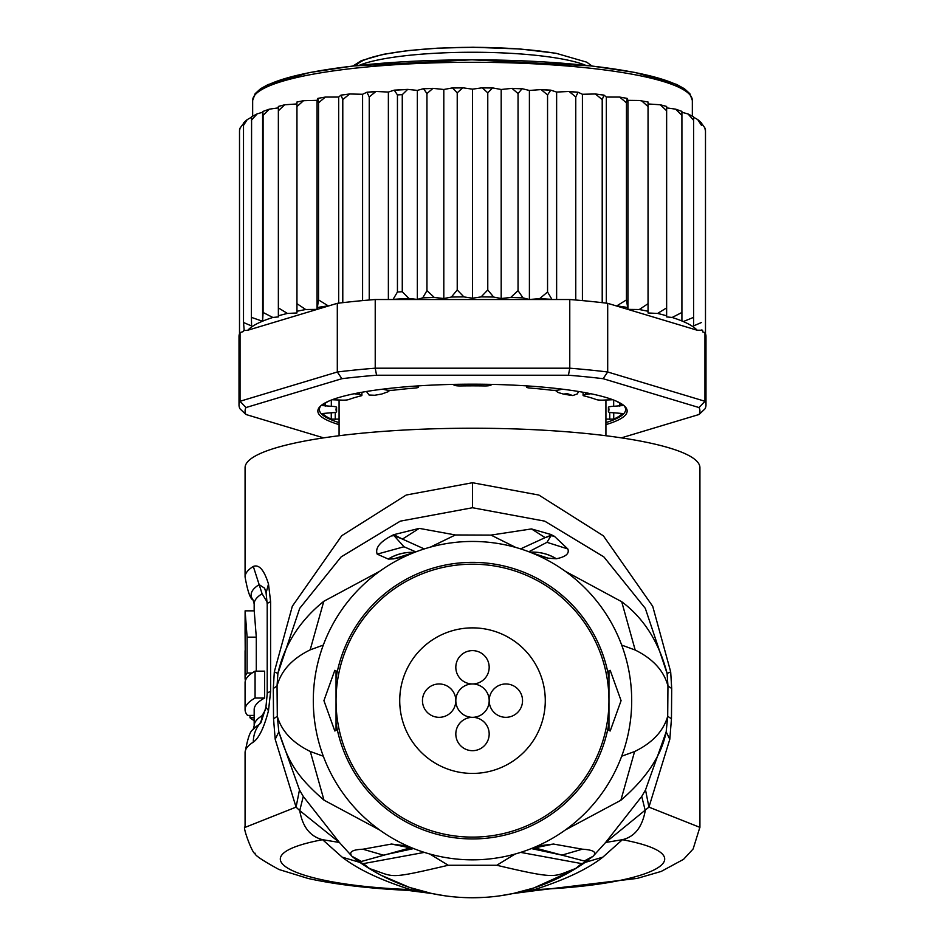 <?xml version="1.0" encoding="UTF-8"?>
<svg xmlns="http://www.w3.org/2000/svg" width="945" height="945" viewBox="0 0 945 945"><rect width="100%" height="100%" fill="white"/><g stroke="black" fill="none" stroke-linecap="round" stroke-linejoin="round"><path stroke-width="1.42" d="M472.5 717.326A16.679 16.679 0 0 0 455.821 734.005A16.679 16.679 0 0 0 472.5 750.684A16.679 16.679 0 0 0 489.179 734.005A16.679 16.679 0 0 0 472.5 717.326A16.679 16.679 0 0 0 489.179 700.647A16.679 16.679 0 0 0 505.858 717.326A16.679 16.679 0 0 0 522.538 700.647A16.679 16.679 0 0 0 505.858 683.967A16.679 16.679 0 0 0 489.179 700.647A16.679 16.679 0 0 0 472.5 683.967A16.679 16.679 0 0 0 489.179 667.3A16.679 16.679 0 0 0 472.5 650.621A16.679 16.679 0 0 0 455.821 667.3A16.679 16.679 0 0 0 472.5 683.967A16.679 16.679 0 0 0 455.821 700.647A16.679 16.679 0 0 0 472.5 717.326M455.821 700.647A16.679 16.679 0 0 0 439.141 683.967A16.679 16.679 0 0 0 422.462 700.647A16.679 16.679 0 0 0 439.141 717.326A16.679 16.679 0 0 0 455.821 700.647M545.277 700.647A72.777 72.777 0 0 0 472.5 627.87A72.777 72.777 0 0 0 399.723 700.647A72.777 72.777 0 0 0 472.5 773.423A72.777 72.777 0 0 0 545.277 700.647M555.258 390.32L557.963 392.423L563.314 394.053L567.449 393.699L572.764 395.577L577.383 393.876L578.517 391.478M563.314 394.053A133.422 23.164 0 0 1 566.846 394.644A133.422 23.164 0 0 1 570.237 395.258M374.763 395.258A133.422 23.164 0 0 1 381.685 394.053L374.763 395.258L369.07 395.022L366.471 391.478M381.685 394.053L388.206 391.691L389.73 390.32M605.922 419.131L613.73 419.119A151.613 26.33 180 0 0 622.377 413.508L613.671 412.764A6.06 1.051 0 0 1 608.403 411.725A6.06 1.051 0 0 1 608.426 411.63A136.458 23.696 180 0 0 608.958 409.539A136.458 23.696 180 0 0 608.426 407.449A6.06 1.051 0 0 1 608.403 407.354A6.06 1.051 0 0 1 613.671 406.315L622.377 405.57A151.613 26.33 180 0 0 615.738 400.904M329.262 400.904A151.613 26.33 180 0 0 322.623 405.57L331.329 406.315A6.06 1.051 0 0 1 336.597 407.354A6.06 1.051 0 0 1 336.574 407.449A136.458 23.696 180 0 0 336.042 409.539A136.458 23.696 180 0 0 336.574 411.63A6.06 1.051 0 0 1 336.597 411.725A6.06 1.051 0 0 1 331.329 412.764L322.623 413.508A151.613 26.33 180 0 0 331.27 419.119L339.078 419.131M243.597 123.346L240.113 128.024L239.51 130.658L239.51 333.727A233.486 40.54 180 0 0 239.014 336.373L239.014 405.062A233.486 40.54 0 0 1 240.042 401.259L245.96 407.555L341.901 378.697L337.306 371.999A233.486 40.54 0 0 1 375.224 368.196L376.559 375.224L568.441 375.224L569.776 368.196A233.486 40.54 0 0 1 607.694 371.999L603.099 378.697L699.04 407.555L704.958 401.259A233.486 40.54 0 0 1 705.986 405.062L705.986 336.373A233.486 40.54 180 0 0 705.49 333.727A233.486 40.54 180 0 0 704.958 332.569L702.631 331.872L702.631 330.242L697.15 330.218L607.694 303.321L607.694 371.999L704.958 401.259L704.958 332.569M251.453 117.251L247.212 119.613L243.503 125.401L244.2 122.815M251.583 117.192L251.405 317.366L262.604 321.276L263.088 312.476L272.845 317.461L278.362 316.918L278.362 307.881L287.41 313.433L296.954 312.984L296.954 303.676L305.707 309.523L317.047 309.381L318.548 299.919L328.435 305.991L247.85 330.218A227.426 39.489 0 0 1 262.155 321.359M262.604 321.276L262.604 112.242L257.146 113.873L251.405 120.275M705.49 131.131L704.805 127.835L701.497 123.24L701.497 125.401L697.705 119.554L693.595 117.227L693.595 120.275L688.09 113.991L681.912 112.278L681.912 320.969L681.912 312.476L672.155 317.461A227.426 39.489 0 0 1 681.912 320.969L683.306 321.56A227.426 39.489 0 0 1 697.15 330.218M605.922 424.612A154.649 26.85 180 0 0 627.149 411.028A154.649 26.85 180 0 0 624.728 406.291A154.649 26.85 180 0 0 472.5 384.178A154.649 26.85 180 0 0 320.272 406.291A154.649 26.85 180 0 0 317.851 411.028A154.649 26.85 180 0 0 339.078 424.612M339.078 422.592A153.125 26.59 0 0 1 319.375 409.539A153.125 26.59 0 0 1 321.076 405.57M323.639 437.866L245.96 414.501L240.042 408.866A233.486 40.54 0 0 1 239.014 405.062M705.986 405.062A233.486 40.54 0 0 1 704.958 408.866L699.04 414.501L621.361 437.866M699.04 407.555A227.426 39.489 0 0 1 699.04 414.501M245.96 414.501A227.426 39.489 0 0 1 245.96 407.555M568.441 375.224A227.426 39.489 0 0 1 603.099 378.697M375.224 368.196L569.776 368.196L569.776 299.518L375.224 299.518L375.224 368.196M341.901 378.697A227.426 39.489 0 0 1 376.559 375.224M247.85 330.218L243.515 330.596L243.515 331.53L240.042 332.569L240.042 401.259L337.306 371.999L337.306 303.321L328.435 305.991M240.042 332.569A233.486 40.54 180 0 0 239.51 333.727M607.694 303.321A233.486 40.54 180 0 0 602.213 302.66A233.486 40.54 180 0 0 575.765 300.014A233.486 40.54 180 0 0 569.776 299.518M375.224 299.518A233.486 40.54 180 0 0 369.235 300.014A233.486 40.54 180 0 0 342.787 302.66A233.486 40.54 180 0 0 337.306 303.321M623.924 405.57A153.125 26.59 0 0 1 625.625 409.539A153.125 26.59 0 0 1 605.922 422.592M616.565 305.991L626.452 299.919L627.952 309.381L639.293 309.523L648.046 303.676L648.046 311.271L648.046 103.95L660.283 104.777L666.638 106.442L666.638 315.807L666.638 107.872L675.687 109.171L681.912 111.38M627.952 309.381L627.952 100.347L627.102 98.374L626.452 102.828L619.672 97.075L606.336 97.051L604.009 95.114L602.213 99.603L595.374 93.98L582.415 94.276L578.092 92.244L575.765 96.945L569.044 91.464L556.629 92.067L550.77 90.153L547.557 94.913L541.095 89.586L529.401 90.46L522.101 88.7L518.049 93.543L512.013 88.357L501.193 89.492L492.593 87.909L487.774 92.858L482.293 87.79L472.5 89.161L462.707 87.79L457.226 92.858L452.407 87.909L443.807 89.492L432.987 88.357L426.951 93.543L426.951 290.635L434.298 297.451L443.807 298.525L451.379 297.049L457.226 289.95L463.889 296.907L472.5 298.195L481.111 296.907L487.774 289.95L493.621 297.049L501.193 298.525L510.702 297.451L518.049 290.635L522.998 297.864L529.401 299.506L539.642 298.644L547.557 292.005L552.01 299.518M426.951 290.635L422.746 297.84A227.426 39.489 0 0 1 434.298 297.451M426.951 93.543L423.502 88.676L417.347 90.389L407.685 89.385L402.275 94.642L402.275 291.733L408.89 298.455L417.347 299.423L422.746 297.84M392.99 299.518L397.443 292.005L397.443 94.913L394.23 90.153L388.371 92.067L375.956 91.464L369.235 96.945L369.235 300.014M639.293 309.523A227.426 39.489 0 0 1 648.046 311.271L648.046 312.984L657.59 313.433L666.638 307.881M705.49 130.658L705.49 333.727M701.497 125.401L701.497 123.24M701.497 330.006L702.631 330.242M693.595 325.907L693.595 120.275L693.595 325.907L701.497 322.493M693.595 317.366L683.306 321.56M657.59 313.433A227.426 39.489 0 0 1 666.638 315.807L666.638 316.918L672.155 317.461M243.515 330.596L244.2 330.455L243.503 322.493L251.583 325.954L251.405 317.366M243.503 125.401L243.503 322.493M354.139 393.746L359.537 394.49A6.06 1.051 0 0 1 361.911 395.317A6.06 1.051 0 0 1 360.813 395.931A136.458 23.696 180 0 0 348.764 399.546A6.06 1.051 0 0 1 340.944 400.078L332.167 399.747M416.367 386.009L418.009 386.694A6.06 1.051 0 0 1 418.47 387.096A6.06 1.051 0 0 1 414.961 388.052A136.458 23.696 180 0 0 394.112 390.143A6.06 1.051 0 0 1 385.82 389.919L382.56 389.186M491.577 384.379L491.081 385.028A6.06 1.051 0 0 1 484.537 385.938A136.458 23.696 180 0 0 460.463 385.938A6.06 1.051 0 0 1 453.919 385.028L453.423 384.379M562.44 389.186L559.18 389.919A6.06 1.051 0 0 1 550.888 390.143A136.458 23.696 180 0 0 530.039 388.052A6.06 1.051 0 0 1 526.53 387.096A6.06 1.051 0 0 1 526.991 386.694L528.633 386.009M612.832 399.747L604.056 400.078A6.06 1.051 0 0 1 596.236 399.546A136.458 23.696 180 0 0 584.187 395.931A6.06 1.051 0 0 1 583.089 395.317A6.06 1.051 0 0 1 585.463 394.49L590.861 393.746M338.664 303.156L338.664 97.051L325.328 97.075L318.548 102.828L318.548 299.919M318.548 102.828L317.898 98.374L317.047 100.347L303.475 100.713L296.954 106.584L296.954 303.676M325.328 97.075L317.898 98.374M317.047 309.381L317.047 100.347M627.102 98.374L619.672 97.075M626.452 102.828L626.452 299.919M606.336 303.156L606.336 97.051M595.374 93.98L604.009 95.114M602.213 99.603L602.213 302.66M582.415 300.604L582.415 94.276M575.765 96.945L575.765 300.014M556.629 299.518L556.629 92.067M547.557 94.913L547.557 292.005M529.401 299.506L529.401 90.46M518.049 93.543L518.049 290.635M501.193 298.525L501.193 89.492M487.774 92.858L487.774 289.95M472.5 89.161L472.5 298.195M457.226 92.858L457.226 289.95M443.807 298.525L443.807 89.492M417.347 299.423L417.347 90.389M388.371 299.518L388.371 92.067M369.235 96.945L366.908 92.244L362.585 94.276L349.626 93.98L342.787 99.603L342.787 302.66M362.585 300.604L362.585 94.276M342.787 99.603L340.991 95.114L338.664 97.051M349.626 93.98L340.991 95.114M681.912 312.476L681.912 111.935M681.912 115.385L675.687 109.171M666.638 110.789L660.283 104.777M648.046 303.676L648.046 102.013L639.293 100.489L627.952 100.347M648.046 106.584L641.525 100.713M287.41 313.433A227.426 39.489 0 0 0 278.362 315.807L278.362 107.872L269.313 109.171L263.088 115.385L263.088 312.476M263.088 115.385L262.816 111.486L269.313 109.171M296.954 106.584L296.954 102.013L303.475 100.713M305.707 309.523A227.426 39.489 0 0 0 296.954 311.271L296.954 103.95L284.717 104.777L278.362 110.789L278.362 307.881M278.362 110.789L278.362 106.773M692.342 116.129L692.342 100.465A219.842 38.178 180 0 0 692.331 100.182A219.842 38.178 180 0 0 471.697 62.287A219.842 38.178 180 0 0 252.658 100.465L252.658 116.129M255.079 671.151L255.079 698.024A227.426 39.489 -0 0 0 245.074 709.612L245.074 682.739A227.426 39.489 180 0 1 255.079 671.151L264.612 671.151L264.612 698.024L255.079 698.024M245.322 679.301L245.322 680.884M245.098 633.989L245.204 650.066A227.426 39.489 180 0 0 245.074 651.377L245.074 678.25A227.426 39.489 0 0 1 247.106 672.994L247.106 637.154L245.109 610.848L245.074 633.587M245.936 679.301L245.157 679.301A227.426 39.489 0 0 1 245.074 678.25M254.17 715.4L247.531 715.4A227.426 39.489 -0 0 1 245.074 709.612M254.17 720.669A227.426 39.489 0 0 1 249.988 717.775L249.988 715.4M608.958 730.509L608.958 700.647A136.458 136.458 0 0 1 472.5 837.105A136.458 136.458 0 0 1 336.042 700.647A136.458 136.458 0 0 1 472.5 564.2A136.458 136.458 0 0 1 608.958 700.647L608.958 730.509L610.198 730.969L621.078 700.647L610.198 670.324L608.958 670.785L608.958 700.647L608.958 670.785M264.612 698.024A218.33 37.906 180 0 0 254.17 709.612L254.17 725.784A218.33 37.906 0 0 1 262.084 715.672L265.344 710.014M252.114 672.994L247.106 672.994M256.296 671.151L256.296 637.154L254.217 610.848L245.109 610.848M254.17 717.775L249.988 717.775M262.084 593.732A218.33 37.906 180 0 0 254.17 603.843L253.083 599.969A221.354 38.438 -0 0 1 259.154 584.636L262.084 593.732L267.175 602.059M551.053 535.685L546.966 542.324L551.053 535.685L545.147 537.622L550.675 535.378L550.781 534.457L554.372 536.287L551.053 535.685M530.039 552.211A45.49 44.71 -111.2 0 1 556.369 558.755C565.795 556.829 569.611 553.557 567.815 548.951L546.966 542.324L528.822 551.75M520.601 548.891L545.147 537.622L531.444 528.928L550.781 534.457M515.627 547.403L490.998 535.094L515.828 547.462M531.444 528.928L490.998 535.094L455.372 534.964L430.495 547.096M405.086 556.428L393.569 558.873L388.3 559.074L377.197 554.136C375.011 548.194 379.654 542.146 391.135 536.004L393.793 534.657L419.261 528.373L455.372 534.964L430.294 547.155M393.793 534.657L402.452 539.087L393.994 535.626L403.999 546.765L393.994 535.626L391.135 536.004M419.261 528.373L402.452 539.087L424.27 548.939M415.824 551.88L403.999 546.765L377.197 554.136M336.042 702.607L336.042 730.509L334.802 730.969L323.922 700.647L334.802 670.324L336.042 670.785L336.042 702.607M336.042 730.509L336.042 670.785M584.164 862.986L581.6 863.6L584.565 862.738L582.959 863.884A197.103 197.103 0 0 1 362.006 863.86L360.435 862.738L363.412 863.612L360.246 862.608M699.926 827.383L648.931 807.124L605.615 842.467L622.412 839.692C634.65 836.797 642.269 827.099 645.258 810.597L641.726 796.446L605.615 842.467L593.047 856.3L575.54 868.585L581.6 863.6L520.66 852.39M360.836 862.974L369.483 868.597L363.412 863.612L424.34 852.39M369.483 868.597C395.754 876.936 385.182 879.972 448.249 865.266L496.763 865.266L515.119 854.032M448.249 865.266L429.869 854.032M575.54 868.585C553.026 876.594 559.629 880.09 496.763 865.266M582.959 863.884L579.285 866.317M260.832 722.83L259.154 724.496A221.354 38.438 180 0 0 253.083 729.658L254.17 725.784M253.083 599.969C250.295 599.024 247.625 591.357 245.074 576.97A227.426 39.489 -0 0 1 253.307 566.433L259.154 584.636L264.612 588.203L266.088 592.905L267.211 604.233A30.323 5.268 180 0 1 270.624 601.811L270.624 691.445L268.498 710.652C264.033 727.662 258.977 738.151 253.307 742.132A30.323 28.775 -122.1 0 1 259.154 724.496A15.167 14.388 57.9 0 0 262.072 716.298L262.084 715.672M556.369 558.755L556.274 558.779A45.49 44.71 -111.2 0 0 530.086 552.234M567.815 548.951L554.372 536.287M388.194 559.05A45.49 44.675 -70.6 0 1 414.453 552.412M388.3 559.074A45.49 44.675 -70.6 0 1 414.406 552.435M393.569 558.873L413.792 552.671M556.274 558.779L548.206 558.176L530.842 552.53M548.206 558.176L539.524 556.251M313.303 700.647A159.197 159.197 0 0 0 472.5 859.844A159.197 159.197 0 0 0 631.697 700.647A159.197 159.197 0 0 0 472.5 541.45A159.197 159.197 0 0 0 313.303 700.647M373.523 871.101L356.359 859.915L359.868 861.875L410.236 847.889M445.13 895.836L431.924 893.533L409.823 887.52M409.339 887.355L380.894 875.164M380.622 875.023L373.771 871.243M472.5 897.75L486.297 897.266M499.87 895.836L513.076 893.533L533.405 888.099M578.99 866.506L572.694 870.392M572.493 870.499L533.89 887.946M621.68 645.081L635.182 650.03C653.019 658.878 663.945 670.855 667.95 685.952L667.702 716.275C663.449 731.111 652.404 742.876 634.591 751.547L621.68 756.213M669.804 739.297L666.178 731.855L645.518 789.914L648.931 807.124L669.804 739.297L671.458 718.826L671.694 688.492L670.69 671.871L667.099 673.478C659.019 642.187 643.899 618.266 621.716 601.729L565.334 571.323M670.69 671.871L652.723 606.324L603.371 535.827L538.886 495.062L472.5 482.73L406.244 495.015L341.795 535.673L292.324 606.241L274.31 671.871L277.901 673.478L299.695 608.356L341.121 556.912L400.302 521.144L472.5 507.737L544.71 521.144L603.879 556.912L645.305 608.356L667.099 673.478L667.95 685.952L671.694 688.492M671.458 718.826L667.702 716.275L666.178 731.855C661.559 755.421 646.451 778.231 620.865 800.273L565.311 829.993M534.527 889.588L537.292 890.379L513.076 893.533L534.527 889.588C565.358 879.665 588.133 868.857 602.839 857.15L622.412 839.692C710.156 856.253 651.861 885.241 534.527 889.588M253.307 566.433C259.119 564.189 264.175 570.059 268.498 584.057L270.624 601.811M430.223 893.167L410.473 889.588L407.708 890.379L431.853 893.509M537.292 890.379L637.178 878.401L661.193 871.432L683.578 859.312L693.134 848.964L699.926 827.099L699.926 467.728A227.426 39.489 180 0 0 472.5 428.227A227.426 39.489 180 0 0 245.074 467.728L245.074 576.97M274.31 671.871L273.306 688.492L273.542 718.826L275.196 739.297L296.068 807.124L245.074 827.383M275.196 739.297L278.822 731.855L277.298 716.275L277.05 685.952L277.901 673.478C284.315 644.927 299.6 620.865 323.792 601.303L379.76 571.252M588.629 859.926L585.144 861.875L584.258 861.001L561.909 855.119L531.35 848.575M534.764 847.889L561.909 855.119L582.356 849.189C593.637 849.909 597.193 852.284 593.047 856.3L584.258 861.001M413.65 848.575L383.363 855.13L362.927 849.224L391.466 844.05L410.591 847.925M360.08 862.478L342.161 857.15C357.824 869.282 380.599 880.102 410.473 889.588C293.163 885.241 234.856 856.253 322.588 839.692C310.114 836.502 302.506 826.804 299.742 810.597L339.385 842.467L303.274 796.446L299.742 810.597L296.068 807.124L299.482 789.914L303.274 796.446M342.161 857.15L322.588 839.692L339.385 842.467L352.012 856.335C348.528 852.047 352.166 849.673 362.927 849.224M356.359 859.915L352.012 856.335L360.742 861.025M323.32 756.213L310.314 751.499C292.548 742.829 281.551 731.087 277.298 716.275L273.542 718.826M273.306 688.492L277.05 685.952C281.078 670.749 292.123 658.712 310.173 649.865L323.32 645.081M537.386 846.023L553.534 844.05L534.409 847.925M553.534 844.05L582.356 849.189M391.466 844.05L407.602 846.023M299.482 789.914L278.822 731.855C288.225 760.997 294.935 774.782 323.993 800.155L379.748 830.029M641.726 796.446L645.518 789.914M359.348 65.299A122.803 21.322 0 0 1 472.5 52.258A122.803 21.322 0 0 1 559.192 58.484A122.803 21.322 0 0 1 585.652 65.299M554.916 53.251A116.743 20.27 180 0 0 433.082 48.538A116.743 20.27 180 0 0 356.324 65.63M608.426 411.63L608.426 407.449M336.574 407.449L336.574 411.63M317.898 307.409A227.426 39.489 0 0 1 327.313 305.979M617.687 305.979A227.426 39.489 0 0 1 627.102 307.409M539.642 298.644A227.426 39.489 0 0 1 551.502 299.341M510.702 297.451A227.426 39.489 0 0 1 522.998 297.864M481.111 296.907A227.426 39.489 0 0 1 493.621 297.049M451.379 297.049A227.426 39.489 0 0 1 463.889 296.907M393.498 299.341A227.426 39.489 0 0 1 408.89 298.455M397.443 292.005A233.486 40.54 0 0 1 402.275 291.733M402.275 94.642A233.486 40.54 180 0 0 397.443 94.913M262.627 321.17A227.426 39.489 0 0 1 272.845 317.461M603.264 95.032A227.426 39.489 180 0 0 597.098 94.299M577.549 92.315A227.426 39.489 180 0 0 570.591 91.712M550.061 90.212A227.426 39.489 180 0 0 542.501 89.763M521.25 88.771A227.426 39.489 180 0 0 513.277 88.487M491.589 87.991A227.426 39.489 180 0 0 483.415 87.897M461.585 87.897A227.426 39.489 180 0 0 453.411 87.991M431.723 88.487A227.426 39.489 180 0 0 424.222 88.747M406.527 89.551A227.426 39.489 180 0 0 394.939 90.212M374.409 91.712A227.426 39.489 180 0 0 367.451 92.315M347.902 94.299A227.426 39.489 180 0 0 341.736 95.032M613.73 412.764L613.73 419.119M609.749 419.415L609.749 412.386M335.251 412.386L335.251 419.415M331.27 412.764L331.27 419.119M336.574 407.26L336.597 411.725M331.329 406.315L331.329 400.066M325.222 403.291L325.222 406.173M359.537 394.49L359.537 392.695M418.009 386.694L418.009 385.903M526.991 385.903L526.991 386.694M585.463 392.695L585.463 394.49M619.778 406.173L619.778 403.291M613.671 400.066L613.671 406.315M608.403 411.725L608.426 407.26M687.239 92.279A216.807 37.646 180 0 0 472.5 59.83A216.807 37.646 180 0 0 257.761 92.279M256.296 637.154L247.106 637.154M608.958 722.949A138.265 138.265 0 0 1 336.042 722.949M336.042 678.345A138.265 138.265 0 0 1 608.958 678.345M602.839 857.15L584.92 862.478M635.182 650.03L621.716 601.729M472.5 482.73L472.5 507.737M253.307 742.132A227.426 39.489 180 0 0 245.074 752.657C247.637 738.269 250.295 730.603 253.083 729.658M268.498 710.652L265.923 707.309L260.938 722.689M270.624 691.445A30.323 5.268 180 0 0 267.211 693.878L265.911 707.309M268.498 584.057L266.088 592.905M310.173 649.865L323.792 601.303M634.591 751.547L620.865 800.273M310.314 751.499L323.993 800.155M353.028 65.996L361.273 60.681L382.902 54.397L407.815 50.605L437.535 48.171L473.114 47.25L520.187 48.998L555.943 53.251L586.75 62.169L591.972 65.996M605.922 435.739L605.922 399.936M339.078 435.739L339.078 399.936M252.658 100.465L255.138 93.697L260.525 88.771L268.049 84.566L309.44 72.564L353.158 65.973L471.815 59.783L591.074 65.89L635.016 72.458L676.573 84.388L684.511 88.806L689.862 93.709L692.342 100.465M239.51 129.737L240.113 128.024M243.822 122.59L247.212 119.613M251.5 116.79L257.146 113.873M688.09 113.991L693.595 116.849M697.705 119.554L701.497 122.933M704.805 127.835L705.49 129.737M569.044 91.464L578.092 92.244M541.095 89.586L550.77 90.153M512.013 88.357L522.101 88.7M482.293 87.79L492.593 87.909M462.707 87.79L452.407 87.909M432.987 88.357L423.502 88.676M407.685 89.385L394.23 90.153M375.956 91.464L366.908 92.244M284.717 104.777L278.362 106.442M361.911 395.317L361.911 392.258M418.47 387.096L418.47 385.867M526.53 385.867L526.53 387.096M583.089 392.258L583.089 395.317M254.17 610.848L254.17 603.843M362.006 863.86L359.679 862.265M584.388 862.915L585.321 862.265M267.211 693.878L267.211 604.233M245.074 752.657L245.074 827.088C241.766 824.961 253.118 856.005 255.115 853.217C253.921 854.705 261.871 860.127 278.988 869.506L308.058 878.448C335.002 884.449 368.219 888.43 407.708 890.379M411.217 847.712L409.339 847.795L412.882 848.256M532.118 848.256L535.661 847.795L533.783 847.712"/></g></svg>

